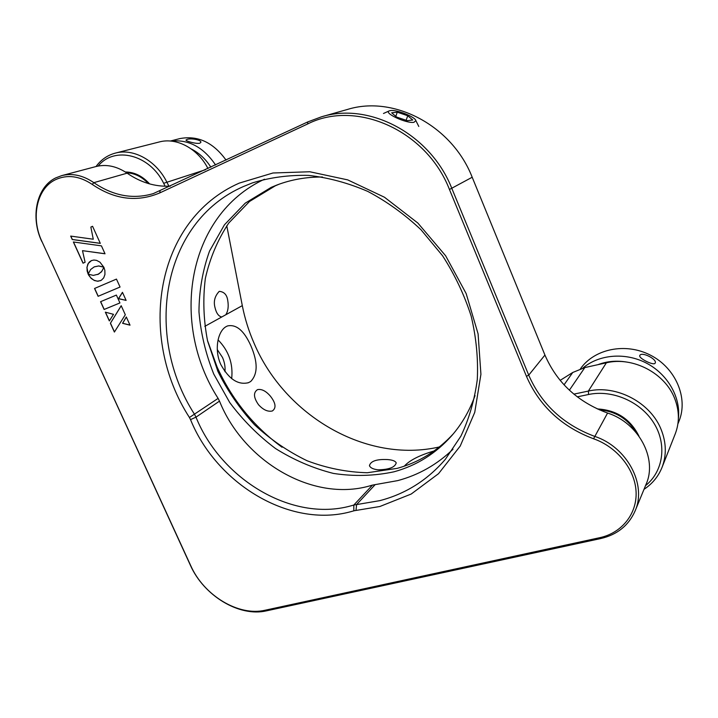 <?xml version="1.0" encoding="UTF-8"?>
<svg xmlns="http://www.w3.org/2000/svg" width="718" height="718" viewBox="0 0 718 718"><rect width="100%" height="100%" fill="white"/><g stroke="black" fill="none" stroke-linecap="round" stroke-linejoin="round"><path stroke-width="1.08" d="M573.853 394.128L588.356 391.077C616.412 384.489 651.046 402.654 661.422 430.235C666.358 443.087 666.573 455.463 662.05 467.364L675.27 433.798C679.551 422.543 679.399 410.902 674.812 398.867C665.173 373.055 632.782 356.334 606.369 362.805L584.829 367.571L572.749 372.471L560.139 380.378M439.425 446.937C366.261 463.756 284.902 415.614 254.253 343.644C248.841 331.357 244.856 318.684 242.307 305.635L226.771 225.766M662.05 467.364C658.352 476.492 652.339 483.815 644.01 489.326M225.802 314.753L221.772 316.979C218.595 316.351 216.324 313.183 214.978 307.475C213.39 301.398 214.817 296.031 219.25 291.346C224.196 291.777 227.032 294.883 227.768 300.662C228.728 306.442 228.073 311.145 225.802 314.753L242.307 305.635M226.251 326.546L227.525 325.936C236.33 324.069 244.111 330.675 250.869 345.762C257.968 362.231 257.888 374.159 250.618 381.554L248.401 382.703C238.125 385.216 228.934 379.176 220.83 364.573C213.883 349.585 217.922 330.899 226.251 326.546M207.439 340.35L217.069 366.934C231.824 399.459 253.481 426.232 282.048 447.242M387.837 459.583C376.788 459.026 370.659 461.055 369.456 465.659C370.371 467.885 373.243 469.267 378.081 469.814C388.994 469.635 395.044 467.319 396.219 462.886C395.438 461.1 392.647 459.996 387.837 459.583M224.94 371.709C225.425 367.095 224.608 362.33 222.49 357.429L217.276 349.585M218.057 339.892C228.719 350.743 233.26 363.667 231.672 378.664M258.561 404.772C263.264 409.888 267.841 411.961 272.31 410.992C276.457 408.048 275.811 403.094 270.372 396.13C265.902 390.969 261.612 388.806 257.502 389.641C253.185 392.549 253.535 397.592 258.561 404.772M434.067 450.967C419.438 455.284 409.511 460.364 404.27 466.179M638.966 436.149C630.467 419.106 616.591 410.032 597.322 408.928M645.527 485.646C663.351 471.421 667.237 444.406 653.82 423.001C640.537 401.541 612.203 389.425 588.589 394.487L577.272 396.857M165.167 186.249L163.659 183.305C149.73 154.469 114.395 145.772 98.178 166.037M125.363 171.997C134.347 172.042 142.433 176.018 149.613 183.916M170.301 186.15C155.178 186.904 140.791 182.578 127.122 173.173C116.747 166.199 106.39 163.982 96.032 166.531C101.032 159.674 107.503 155.187 115.418 153.087C133.512 148.105 156.129 160.59 166.729 181.878L168.954 186.213M207.96 168.55C197.997 148.698 176.637 137.201 159.324 141.949L115.418 153.087M55.358 179.76C36.627 188.681 30.668 217.976 41.886 241.383L190.773 565.748C203.813 595.366 238.394 616.538 265.077 610.237L599.772 537.683C621.725 533.007 637.261 513.864 636.067 491.543C634.954 469.24 616.924 446.901 593.553 438.77C561.781 426.797 539.406 405.975 526.447 376.313L449.45 189.48C426.438 130.093 355.877 99.362 307.645 123.972L159.782 192.909C137.183 202.458 114.656 199.622 92.218 184.4C79.357 175.856 67.07 174.303 55.358 179.76M41.815 241.553C30.237 217.392 36.376 187.138 55.735 177.893L61.757 175.605C72.383 172.993 83.082 175.345 93.843 182.659C113.211 195.924 133.027 199.577 153.302 193.6L307.735 121.934L321.431 116.828C369.357 101.812 430.549 134.051 451.837 188.43L528.726 375.137C541.426 404.207 563.343 424.598 594.477 436.302C626.841 446.784 647.106 484.336 635.062 511.036C628.591 525.531 617.193 534.695 600.876 538.518L266.504 610.838C239.157 617.283 203.768 595.608 190.405 565.281L41.886 241.383M354.18 510.74L350.402 511.79C289.632 528.233 216.513 483.851 190.521 419.617L189.435 417.499C137.282 336.787 154.989 220.193 239.256 183.108L272.975 172.993L309.79 171.755L347.691 179.877L384.471 197.235L417.84 223.029L445.654 255.796L466.144 293.536L478.089 333.87L480.925 374.284L474.742 412.383L460.22 446.066L438.545 473.674L411.199 494.038L379.822 506.513L354.18 510.74M353.848 510.83L353.794 505.059L379.795 500.643C405.607 493.921 427.461 480.145 445.348 459.323L460.911 436.131C469.132 418.729 474.589 399.872 477.29 379.553C478.287 358.704 476.249 337.577 471.179 316.162C464.384 294.963 454.844 274.823 442.557 255.734L420.99 229.742C404.629 214.314 386.885 201.534 367.76 191.401C348.185 182.973 328.44 177.633 308.534 175.389C288.869 174.923 270.165 177.427 252.413 182.902L243.366 186.554C161.388 222.347 143.771 335.755 194.533 414.331L195.987 417.158C221.045 479.274 291.831 522.049 350.465 505.984L353.794 505.059L372.471 485.108L397.736 480.611C418.666 475.011 437.082 464.564 452.986 449.262M264.493 179.204C186.716 215.247 169.825 323.405 218.11 398.391L219.502 401.12C243.492 461.189 312.231 502.115 369.24 486.032L372.471 485.108M322.472 177.005C306.424 176.924 291.302 179.572 277.121 184.939L271.224 187.353L245.278 203.122L224.456 224.788L209.548 251.049C202.638 270.363 199.11 290.593 198.967 311.756C200.735 333.017 205.671 353.786 213.758 374.069L229.751 402.574C242.899 420.174 258.166 435.494 275.524 448.535C293.815 459.996 313.111 468.289 333.421 473.422C353.956 476.555 374.132 476.025 393.94 471.816C416.628 465.614 435.97 453.489 451.954 435.431C461.88 423.97 469.581 410.687 475.047 395.6M453.372 433.771C437.693 450.85 418.935 462.392 397.09 468.387L367.329 472.74C346.911 472.202 326.843 468.217 307.124 460.768C288.008 451.514 270.48 439.515 254.54 424.769C239.803 408.721 227.597 390.942 217.922 371.439L207.574 340.933C203.517 319.896 202.772 299.065 205.348 278.431C209.862 258.309 217.662 239.839 228.755 223.029L249.496 201.489L275.326 185.8L279.167 184.185M87.013 266.943L87.129 270.973L88.135 274.096L90.647 269.51L94.229 266.872L98.653 265.983L103.814 267.204L99.946 262.16L96.571 260.374L93.932 260.024L91.383 260.607L89.265 262.097L87.793 264.278L86.914 267.913M91.482 260.58L88.206 263.488M94.327 266.836L98.761 265.938L103.76 267.087M88.305 263.443L87.12 266.908M87.022 267.877L88.188 273.944M121.198 305.697L110.401 323.279L114.395 332.048L125.309 314.753L121.198 305.697M121.225 305.769L110.401 323.279M110.5 323.226L114.467 331.94M126.341 317.033L122.67 323.262L129.985 325.075M126.305 316.97L122.572 323.315L130.021 325.164L126.305 316.97M100.673 301.65L104.209 309.431L119.942 302.933L116.379 295.08L100.565 301.695L104.11 309.476L119.942 302.933M93.268 239.229L70.678 236.087L72.24 239.525L100.314 243.375L92.568 226.278L90.854 227.067L93.268 239.229L90.854 227.067M92.577 226.287L90.962 227.041M70.804 236.105L72.347 239.489L100.287 243.321M85.101 262.267L82.498 250.663L105.025 253.786L101.435 245.861L73.362 241.975L83.028 263.192L85.101 262.267M104.999 253.723L82.498 250.663M73.487 241.993L83.126 263.147M103.886 267.258L101.848 271.296L98.608 274.105L93.322 275.398L88.215 274.177L88.664 275.147L91.267 278.467L94.489 280.567L97.971 281.241L101.292 280.289L103.715 277.866L104.945 274.438L104.864 270.408L103.886 267.258M122.455 292.325L118.488 298.679L126.117 300.411L122.455 292.325M113.498 314.331L105.34 312.168L109.333 320.937L113.498 314.331M120.059 287.038L116.46 279.096L94.543 288.474L98.115 296.31L120.059 287.038L98.213 296.265L94.65 288.43L116.46 279.096M635.062 511.036L646.119 484.201C657.688 458.506 638.455 422.794 607.581 413.038C577.855 402.098 556.971 382.775 544.935 355.06L472.193 177.247C452.089 125.542 393.679 95.009 347.503 109.441L321.431 116.828M103.93 267.383L101.444 271.862L97.747 274.527M88.368 274.24L90.639 277.704L93.753 280.128L97.199 281.178L100.547 280.666M122.482 292.397L118.587 298.634L126.081 300.339M105.474 312.204L109.405 320.829M636.363 432.792C627.945 418.899 615.595 411.243 599.315 409.816M639.855 355.419C641.641 351.38 657.526 359.341 655.157 363.111L655.157 363.12C654.062 366.135 637.961 358.058 639.837 355.446L639.855 355.419M582.935 368.038C598.929 354.423 625.163 352.062 646.362 363.084C667.569 374.051 680.915 397.207 678.375 418.486M678.061 423.539L679.066 421.008C688.463 397.925 675.629 368.002 650.58 355.231C625.647 342.244 594.298 348.822 580.449 368.801M626.706 362.069C616.538 360.355 606.952 361.217 597.95 364.672M148.384 183.557C141.859 176.745 134.589 173.155 126.574 172.796M187.129 139.4C190.853 138.009 201.875 139.884 200.825 142.433L199.73 143.223C196.167 144.13 185.127 140.943 186.025 139.983L187.129 139.4M170.821 141.069C188.61 139.229 203.526 147.199 215.579 164.996M226.053 160.096C213.138 142.299 197.683 135.146 179.679 138.637L170.354 141.033M210.868 167.195C205.671 159.046 199.146 152.97 191.275 148.967M390.61 110.545L389.318 110.85C383.107 112.861 406.307 123.702 413.963 122.32L415.866 120.606C415.166 116.872 396.839 109.585 390.61 110.545M396.632 117.061L407.277 120.687L412.778 119.996L407.734 115.751L397.26 112.188L391.66 112.807L396.632 117.061M406.128 120.292L407.734 115.751M395.806 116.352L397.26 112.188M221.772 316.979L204.801 326.358M606.369 362.805L588.356 391.077L588.589 394.487M163.659 183.305L205.447 169.726M564.043 384.839L572.749 372.471M584.829 367.571L569.383 390.188M218.11 398.391L189.435 417.499M375.227 484.569L356.622 504.53L355.984 510.444M219.502 401.12L195.987 417.158L190.521 419.617M607.581 413.038L593.553 438.77M544.935 355.06L528.726 375.137L526.447 376.313M600.876 538.518L599.772 537.683M266.504 610.838L265.077 610.237M190.405 565.281L190.773 565.748M92.218 184.4L93.843 182.659L127.122 173.173M159.782 192.909L160.042 190.943M449.45 189.48L472.193 177.247M307.645 123.972L307.735 121.934M369.456 465.659L369.707 466.242M247.773 382.918L248.401 382.703M96.032 166.531L61.757 175.605M389.237 110.886L383.484 113.489M415.866 120.606L418.791 126.458"/></g></svg>
